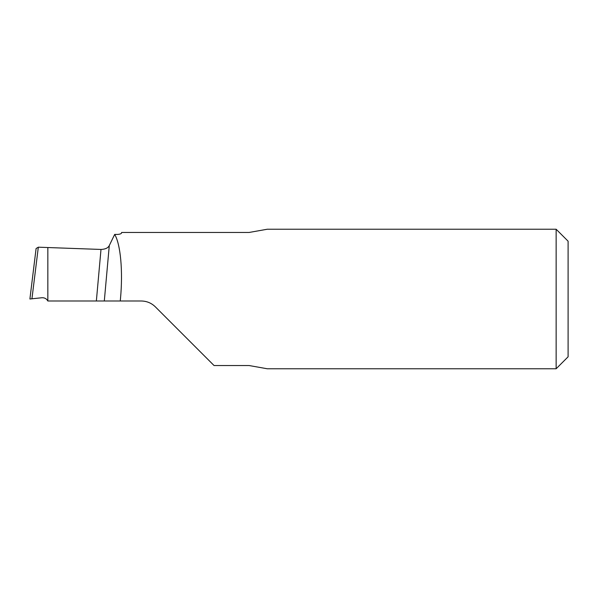 <?xml version="1.0" encoding="UTF-8"?>
<svg xmlns="http://www.w3.org/2000/svg" width="598" height="598" viewBox="0 0 598 598"><rect width="100%" height="100%" fill="white"/><g stroke="black" fill="none" stroke-linecap="round" stroke-linejoin="round"><path stroke-width="0.9" d="M556.14 229.236L568.1 241.196L568.1 356.804L556.14 368.764L556.14 229.236L267.269 229.236L249.164 232.45L121.596 232.45M556.14 368.764L267.269 368.764L249.164 365.55L214.062 365.55L155.338 306.834C151.429 303.029 146.727 301.078 141.24 300.996L120.265 300.996L120.452 299C123.083 271.141 120.587 244.29 114.681 234.416L117.544 234.431C120.205 234.222 121.551 233.661 121.596 232.742L121.596 232.742M29.9 299L31.986 298.783L29.9 299L36.097 248.521L38.324 247.191L100.995 249.448C105.338 249.269 108.096 247.961 109.292 245.539L114.681 234.416M109.292 245.539L104.306 300.996L120.265 300.996M182.442 333.938L191.031 342.527M182.024 333.52L180.103 331.591M104.306 300.996L47.84 300.996C46.517 298.679 44.536 297.595 41.875 297.744C44.551 297.602 46.539 298.686 47.84 300.996C46.524 298.679 44.536 297.595 41.875 297.744L31.986 298.783L41.875 297.744M47.84 247.535L47.84 300.996L47.84 247.535M34.744 259.577L32.546 277.457M31.941 298.783L38.324 247.191M100.995 249.448L96.36 300.996"/></g></svg>
